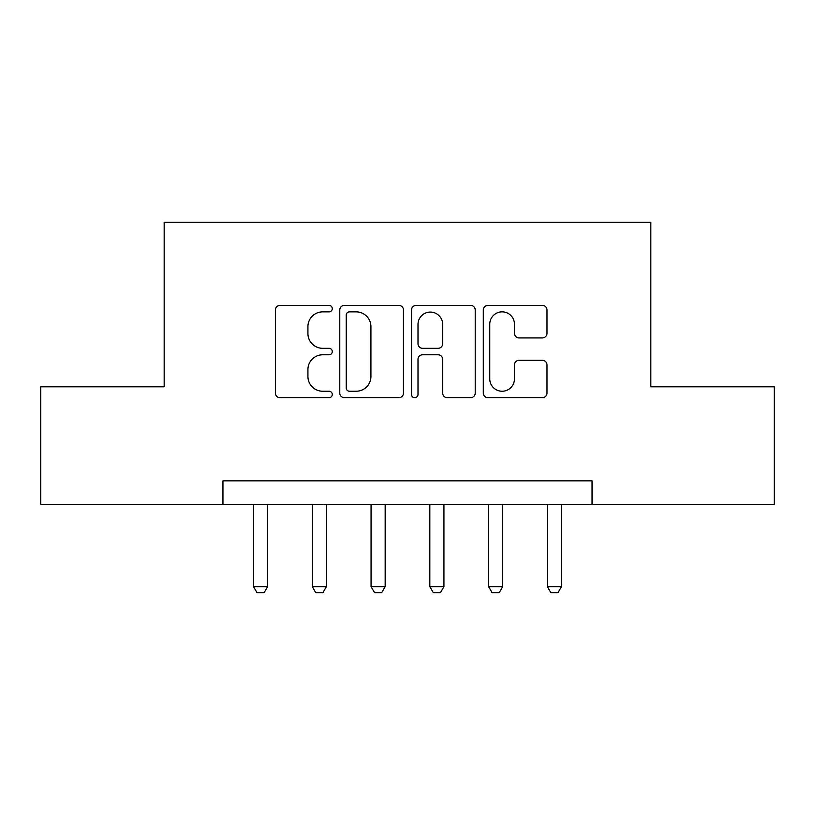 <?xml version="1.0" encoding="UTF-8"?>
<svg xmlns="http://www.w3.org/2000/svg" width="815" height="815" viewBox="0 0 815 815"><rect width="100%" height="100%" fill="white"/><g stroke="black" fill="none" stroke-linecap="round" stroke-linejoin="round"><path stroke-width="1.22" d="M332.276 308.63A3.229 3.229 0 0 0 329.036 305.391L280.003 305.391A4.615 4.615 0 0 0 275.389 310.006L275.389 393.085A4.615 4.615 0 0 0 280.003 397.7L329.036 397.7A3.229 3.229 0 0 0 332.276 394.47A3.229 3.229 0 0 0 329.036 391.241L322.699 391.241A14.772 14.772 0 0 1 307.927 376.469L307.927 369.552A14.772 14.772 0 0 1 322.699 354.78L329.036 354.78A3.229 3.229 0 0 0 332.276 351.55A3.229 3.229 0 0 0 329.036 348.321L322.699 348.321A14.772 14.772 0 0 1 307.927 333.549L307.927 326.621A14.772 14.772 0 0 1 322.699 311.86L329.036 311.86A3.229 3.229 0 0 0 332.276 308.63M542.383 337.93A4.615 4.615 0 0 0 546.997 333.315L546.997 310.006A4.615 4.615 0 0 0 542.383 305.391L487.92 305.391A4.615 4.615 0 0 0 483.305 310.006L483.305 393.085A4.615 4.615 0 0 0 487.92 397.7L542.383 397.7A4.615 4.615 0 0 0 546.997 393.085L546.997 364.926A4.615 4.615 0 0 0 542.383 360.312L519.073 360.312A4.615 4.615 0 0 0 514.459 364.926L514.459 378.894A12.347 12.347 0 0 1 502.111 391.241A12.347 12.347 0 0 1 489.764 378.894L489.764 324.197A12.347 12.347 0 0 1 502.111 311.86A12.347 12.347 0 0 1 514.459 324.197L514.459 333.315A4.615 4.615 0 0 0 519.073 337.93L542.383 337.93M222.953 504.363L40.75 504.363L40.75 386.809L164.172 386.809L164.172 222.24L650.828 222.24L650.828 386.809L774.25 386.809L774.25 504.363L592.047 504.363L592.047 480.85L222.953 480.85L222.953 504.363L592.047 504.363M403.466 310.006A4.615 4.615 0 0 0 398.851 305.391L344.388 305.391A4.615 4.615 0 0 0 339.774 310.006L339.774 393.085A4.615 4.615 0 0 0 344.388 397.7L398.851 397.7A4.615 4.615 0 0 0 403.466 393.085L403.466 310.006M416.149 305.391L470.612 305.391A4.615 4.615 0 0 1 475.227 310.006L475.227 393.085A4.615 4.615 0 0 1 470.612 397.7L447.303 397.7A4.615 4.615 0 0 1 442.688 393.085L442.688 359.395A4.615 4.615 0 0 0 438.073 354.78L422.618 354.78A4.615 4.615 0 0 0 418.003 359.395L418.003 394.47A3.229 3.229 0 0 1 414.774 397.7A3.229 3.229 0 0 1 411.534 394.47L411.534 310.006A4.615 4.615 0 0 1 416.149 305.391M349.462 311.86A3.229 3.229 0 0 0 346.232 315.089L346.232 388.011A3.229 3.229 0 0 0 349.462 391.241L356.155 391.241A14.772 14.772 0 0 0 370.927 376.469L370.927 326.621A14.772 14.772 0 0 0 356.155 311.86L349.462 311.86M442.688 324.431A12.347 12.347 0 0 0 430.351 312.084A12.347 12.347 0 0 0 418.003 324.431L418.003 343.706A4.615 4.615 0 0 0 422.618 348.321L438.073 348.321A4.615 4.615 0 0 0 442.688 343.706L442.688 324.431M253.516 504.363L253.516 586.647L267.615 586.647L267.615 504.363M267.615 586.647L264.091 592.76L257.041 592.76L253.516 586.647M312.288 504.363L312.288 586.647L326.387 586.647L326.387 504.363M326.387 586.647L322.862 592.76L315.812 592.76L312.288 586.647M371.059 504.363L371.059 586.647L385.169 586.647L385.169 504.363M385.169 586.647L381.644 592.76L374.584 592.76L371.059 586.647M429.831 504.363L429.831 586.647L443.941 586.647L443.941 504.363M443.941 586.647L440.416 592.76L433.356 592.76L429.831 586.647M488.613 504.363L488.613 586.647L502.712 586.647L502.712 504.363M502.712 586.647L499.188 592.76L492.138 592.76L488.613 586.647M547.385 504.363L547.385 586.647L561.484 586.647L561.484 504.363M561.484 586.647L557.959 592.76L550.909 592.76L547.385 586.647"/></g></svg>
